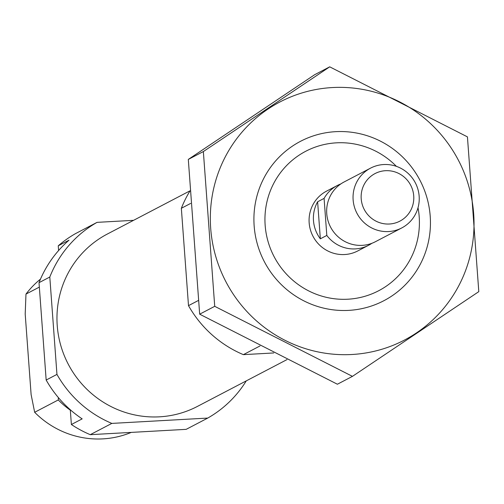 <?xml version="1.0" encoding="UTF-8"?>
<svg xmlns="http://www.w3.org/2000/svg" width="504" height="504" viewBox="0 0 504 504"><rect width="100%" height="100%" fill="white"/><g stroke="black" fill="none" stroke-linecap="round" stroke-linejoin="round"><path stroke-width="0.76" d="M70.327 410.187A89.939 87.809 -117.6 0 1 58.269 399.949L58.382 397.606M39.343 287.104L25.975 294.09L25.2 314.049L31.116 394.588L34.656 412.291L58.269 399.949M246.261 380.892A112.423 109.759 -117.6 0 1 207.749 418.074L186.184 429.345L90.26 434.675A112.423 109.759 -117.6 0 1 71.379 424.513L70.295 409.758M58.603 250.526L58.256 245.801A112.423 109.759 -117.6 0 1 75.493 233.629L97.058 222.358L133.566 220.33M207.749 418.074L111.825 423.404A112.423 109.759 -117.6 0 1 56.952 374.403L46.166 380.041L39.016 282.668A112.423 109.759 -117.6 0 1 69.042 240.169L58.256 245.801M56.952 374.403L49.801 277.036L39.016 282.668M49.801 277.036A112.423 109.759 -117.6 0 1 97.058 222.358M71.379 424.513L82.165 418.874A112.423 109.759 -117.6 0 1 46.166 380.041M111.825 423.404L90.26 434.675M131.235 432.401A89.939 87.809 -117.6 0 1 34.656 412.291M25.975 294.09A89.939 87.809 -117.6 0 1 40.484 279.122M286.984 359.604L197.448 406.4A97.247 94.941 -117.6 0 1 57.223 325.508A97.247 94.941 -117.6 0 1 107.358 234.026L189.926 190.871M418.018 207.724A78.7 76.835 -117.6 0 1 352.378 298.828A78.7 76.835 -117.6 0 1 265.154 225.307A78.7 76.835 -117.6 0 1 309.733 149.329A78.7 76.835 -117.6 0 1 396.396 166.345M371.876 243.3A33.73 32.93 -117.6 0 1 368.588 245.278L357.802 250.916A33.73 32.93 -117.6 0 1 309.166 222.856A33.73 32.93 -117.6 0 1 326.554 191.129L337.34 185.497A33.73 32.93 -117.6 0 1 340.843 183.922M273.748 352.957L243.375 354.646L259.995 345.958M243.375 354.646A112.423 109.759 -117.6 0 1 188.496 305.651L198.324 300.51M188.496 305.651L181.346 208.278L190.657 203.414M181.346 208.278A112.423 109.759 -117.6 0 1 189.932 191.048M351.981 354.495A134.347 131.166 -117.6 0 1 223.404 160.618A134.347 131.166 -117.6 0 1 451.149 147.956A134.347 131.166 -117.6 0 1 351.981 354.495M348.743 310.376A89.939 87.809 -117.6 0 1 262.666 180.583A89.939 87.809 -117.6 0 1 415.132 172.11A89.939 87.809 -117.6 0 1 348.743 310.376M203.358 151.559L214.723 306.325L352.441 376.362L478.8 291.64L467.435 136.874L329.711 66.837L203.358 151.559L188.307 159.422L314.666 74.699L329.711 66.837M352.441 376.362L337.396 384.231L199.672 314.187L188.307 159.422M214.723 306.325L199.672 314.187M368.588 245.278A33.73 32.93 -117.6 0 1 326.812 235.437L320.342 238.82L317.621 201.776A33.73 32.93 62.4 0 0 320.342 238.82M326.812 235.437L324.091 198.393L317.621 201.776M324.091 198.393A33.73 32.93 -117.6 0 1 337.34 185.497M413.727 195.892A26.832 26.195 -117.6 0 1 376.034 221.168A26.832 26.195 -117.6 0 1 372.639 175.001A26.832 26.195 -117.6 0 1 413.727 195.892M419.152 196.207A33.73 32.93 -117.6 0 1 401.77 227.934A33.73 32.93 -117.6 0 1 356.958 213.299A33.73 32.93 -117.6 0 1 370.522 168.153A33.73 32.93 -117.6 0 1 419.152 196.207M401.77 227.934L375.373 241.731A33.73 32.93 -117.6 0 1 330.567 227.09A33.73 32.93 -117.6 0 1 344.131 181.95L370.522 168.153"/></g></svg>

